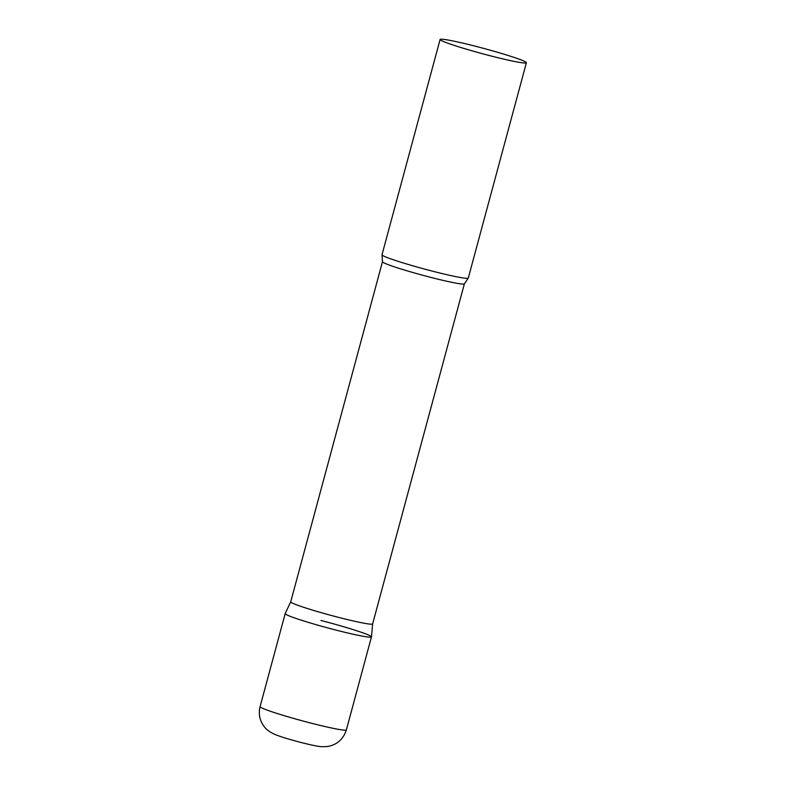 <?xml version="1.0" encoding="UTF-8"?>
<svg xmlns="http://www.w3.org/2000/svg" width="786" height="786" viewBox="0 0 786 786"><rect width="100%" height="100%" fill="white"/><g stroke="black" fill="none" stroke-linecap="round" stroke-linejoin="round"><path stroke-width="1.18" d="M320.904 620.468A44.684 2.731 -164.9 0 1 371.473 636.886A44.684 2.731 -164.9 0 1 335.76 630.028A44.684 2.731 -164.9 0 1 285.19 613.601L260.087 706.614A44.684 2.731 -164.9 0 0 310.657 723.032A44.684 2.731 -164.9 0 0 346.371 729.899C343.325 739.223 337.076 744.764 327.615 746.513L321.729 746.7C318.703 746.504 314.036 745.747 301.254 742.544C284.11 738.015 277.301 735.539 273.774 733.928C269.451 731.835 266.267 729.428 264.234 726.686C259.694 720.674 258.309 713.983 260.087 706.614M291.321 602.489A42.424 2.594 15.1 0 0 334.865 616.411A42.424 2.594 15.1 0 0 372.623 623.927A42.424 2.594 15.1 0 0 372.623 623.897L371.473 636.857A44.684 2.731 15.1 0 1 331.938 629.036A44.684 2.731 15.1 0 1 285.829 614.308A44.684 2.731 15.1 0 1 285.2 613.581L290.712 601.811A42.424 2.594 15.1 0 0 291.321 602.489M440.101 39.467L382.006 254.772A44.684 2.731 15.1 0 0 382.025 254.91A44.684 2.731 15.1 0 0 382.644 255.47A44.684 2.731 15.1 0 0 427.496 269.863A44.684 2.731 15.1 0 0 468.21 278.165A44.684 2.731 15.1 0 0 468.289 278.048L526.384 62.752A44.684 2.731 15.1 0 0 525.746 62.045A44.684 2.731 15.1 0 0 479.873 47.386A44.684 2.731 15.1 0 0 440.101 39.467A44.684 2.731 15.1 0 0 440.74 40.174A44.684 2.731 15.1 0 0 486.613 54.833A44.684 2.731 15.1 0 0 526.384 62.752M290.722 601.791A42.424 2.594 15.1 0 0 290.712 601.821L382.477 261.709A42.424 2.594 15.1 0 0 383.087 262.377A42.424 2.594 15.1 0 0 426.641 276.299A42.424 2.594 15.1 0 0 464.388 283.815L468.21 278.165M371.473 636.886L346.371 729.899M372.623 623.927L464.388 283.815M382.477 261.709L382.025 254.91"/></g></svg>
